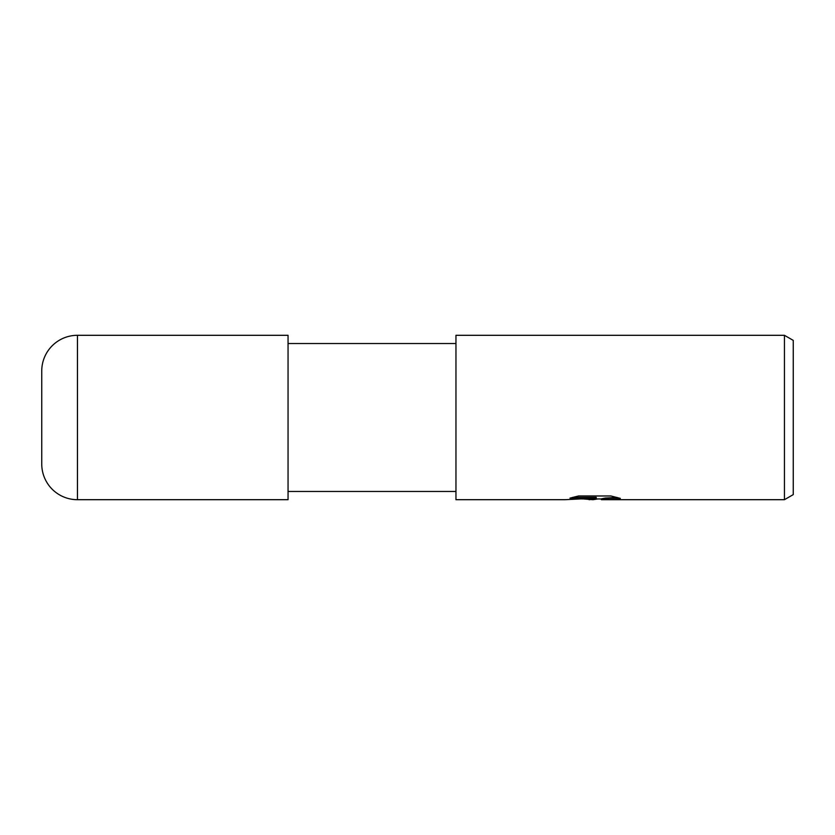 <?xml version="1.0" encoding="UTF-8"?>
<svg xmlns="http://www.w3.org/2000/svg" width="835" height="835" viewBox="0 0 835 835"><rect width="100%" height="100%" fill="white"/><g stroke="black" fill="none" stroke-linecap="round" stroke-linejoin="round"><path stroke-width="1.25" d="M455.962 491.471L288.054 491.471M288.054 343.529L455.962 343.529M597.683 498.954L592.954 499.695L583.644 498.954M592.954 499.695L594.228 499.027L589.061 499.695M784.441 499.695L784.441 335.305L793.25 340.388L793.25 494.612L784.441 499.695L601.659 499.695L601.597 498.777L605.198 498.046L617.002 497.42M572.622 497.378L596.242 497.378L596.242 498.13L564.992 499.695L455.962 499.695L455.962 335.305L784.441 335.305M596.242 498.13L569.961 498.13L578.519 495.98L610.949 495.98L620.353 498.391L609.446 498.318L601.346 499.643M581.985 498.954L594.228 498.276L594.228 499.027M77.446 335.305A35.696 35.696 0 0 0 41.75 371.001L41.75 463.999A35.696 35.696 0 0 0 77.446 499.695L77.446 335.305L288.054 335.305L288.054 499.695L77.446 499.695M41.75 463.999L41.75 371.001M594.228 498.954L601.346 498.954"/></g></svg>
